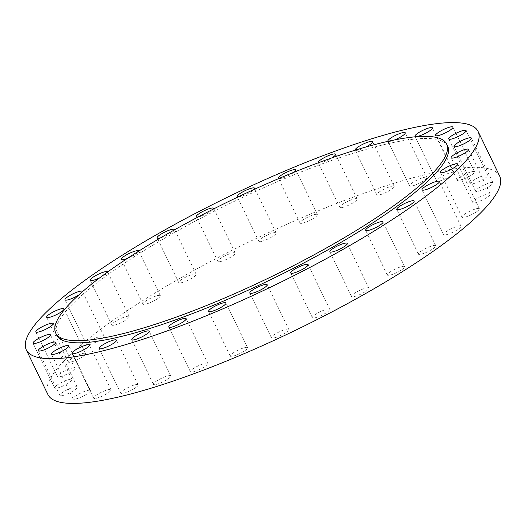 <?xml version="1.0" encoding="UTF-8"?>
<svg xmlns="http://www.w3.org/2000/svg" width="526" height="526" viewBox="0 0 526 526"><rect width="100%" height="100%" fill="white"/><g stroke="black" fill="none" stroke-linecap="round" stroke-linejoin="round"><path stroke-width="0.39" stroke-dasharray="2.63 1.97" d="M219.46 261.711A9.652 1.92 154.2 0 1 217.882 261.409A9.652 1.92 154.2 0 1 223.517 256.629A9.652 1.92 154.2 0 1 233.682 252.71A9.652 1.92 154.2 0 1 235.26 253.013A9.652 1.92 154.2 0 1 229.625 257.793A9.652 1.92 154.2 0 1 219.46 261.711M238.054 196.928A9.652 1.92 -25.8 0 0 238.791 196.895A9.652 1.92 -25.8 0 0 246.852 194.061A9.652 1.92 -25.8 0 0 253.94 189.518M260.403 241.598A9.652 1.92 154.2 0 1 258.825 241.296A9.652 1.92 154.2 0 1 264.46 236.509A9.652 1.92 154.2 0 1 274.625 232.591A9.652 1.92 154.2 0 1 276.203 232.893A9.652 1.92 154.2 0 1 270.568 237.68A9.652 1.92 154.2 0 1 260.403 241.598M278.727 178.584A9.652 1.92 -25.8 0 0 279.977 178.63A9.652 1.92 -25.8 0 0 294.021 172.226M301.589 223.333A9.652 1.92 154.2 0 1 300.004 223.031A9.652 1.92 154.2 0 1 305.645 218.251A9.652 1.92 154.2 0 1 315.804 214.332A9.652 1.92 154.2 0 1 317.382 214.634A9.652 1.92 154.2 0 1 311.747 219.414A9.652 1.92 154.2 0 1 301.589 223.333M318.348 162.764A9.652 1.92 -25.8 0 0 319.821 162.929A9.652 1.92 -25.8 0 0 331.939 157.859M341.427 207.625A9.652 1.92 154.2 0 1 339.849 207.329A9.652 1.92 154.2 0 1 345.483 202.543A9.652 1.92 154.2 0 1 355.648 198.624A9.652 1.92 154.2 0 1 357.226 198.927A9.652 1.92 154.2 0 1 351.592 203.707A9.652 1.92 154.2 0 1 341.427 207.625M355.26 150.16A9.652 1.92 -25.8 0 0 356.786 150.377A9.652 1.92 -25.8 0 0 365.991 146.971M378.398 195.08A9.652 1.92 154.2 0 1 376.82 194.778A9.652 1.92 154.2 0 1 382.455 189.998A9.652 1.92 154.2 0 1 392.62 186.079A9.652 1.92 154.2 0 1 394.198 186.382A9.652 1.92 154.2 0 1 388.563 191.162A9.652 1.92 154.2 0 1 378.398 195.08M388.017 141.33A9.652 1.92 -25.8 0 0 389.464 141.474A9.652 1.92 -25.8 0 0 394.691 139.916M411.076 186.178A9.652 1.92 154.2 0 1 409.498 185.875A9.652 1.92 154.2 0 1 415.132 181.095A9.652 1.92 154.2 0 1 425.291 177.177A9.652 1.92 154.2 0 1 426.875 177.479A9.652 1.92 154.2 0 1 421.241 182.259A9.652 1.92 154.2 0 1 411.076 186.178M450.381 176.157A9.652 1.92 154.2 0 1 436.626 180.957A9.652 1.92 154.2 0 1 440.249 177.361A9.652 1.92 154.2 0 1 454.004 172.554A9.652 1.92 154.2 0 1 450.381 176.157M470.915 175.408A9.652 1.92 154.2 0 1 457.166 180.208A9.652 1.92 154.2 0 1 460.789 176.611A9.652 1.92 154.2 0 1 474.537 171.811A9.652 1.92 154.2 0 1 470.915 175.408M484.071 178.866A9.652 1.92 154.2 0 1 470.323 183.666A9.652 1.92 154.2 0 1 473.946 180.07A9.652 1.92 154.2 0 1 487.701 175.263A9.652 1.92 154.2 0 1 484.071 178.866M489.344 186.388A9.652 1.92 154.2 0 1 475.596 191.188A9.652 1.92 154.2 0 1 479.219 187.591A9.652 1.92 154.2 0 1 492.967 182.792A9.652 1.92 154.2 0 1 489.344 186.388M486.53 197.691A9.652 1.92 154.2 0 1 472.775 202.497A9.652 1.92 154.2 0 1 476.398 198.894A9.652 1.92 154.2 0 1 490.153 194.094A9.652 1.92 154.2 0 1 486.53 197.691M475.734 212.34A9.652 1.92 154.2 0 1 461.979 217.146A9.652 1.92 154.2 0 1 465.602 213.549A9.652 1.92 154.2 0 1 479.357 208.743A9.652 1.92 154.2 0 1 475.734 212.34M457.37 229.777A9.652 1.92 154.2 0 1 443.615 234.576A9.652 1.92 154.2 0 1 447.245 230.98A9.652 1.92 154.2 0 1 460.993 226.18A9.652 1.92 154.2 0 1 457.37 229.777M432.148 249.317A9.652 1.92 154.2 0 1 418.394 254.124A9.652 1.92 154.2 0 1 422.023 250.527A9.652 1.92 154.2 0 1 435.771 245.721A9.652 1.92 154.2 0 1 432.148 249.317M401.036 270.226A9.652 1.92 154.2 0 1 387.281 275.026A9.652 1.92 154.2 0 1 390.91 271.429A9.652 1.92 154.2 0 1 404.658 266.629A9.652 1.92 154.2 0 1 401.036 270.226M365.228 291.693A9.652 1.92 154.2 0 1 351.473 296.493A9.652 1.92 154.2 0 1 355.103 292.897A9.652 1.92 154.2 0 1 368.851 288.09A9.652 1.92 154.2 0 1 365.228 291.693M326.1 312.891A9.652 1.92 154.2 0 1 312.352 317.691A9.652 1.92 154.2 0 1 315.975 314.094A9.652 1.92 154.2 0 1 329.73 309.295A9.652 1.92 154.2 0 1 326.1 312.891M285.164 333.004A9.652 1.92 154.2 0 1 271.409 337.81A9.652 1.92 154.2 0 1 275.032 334.207A9.652 1.92 154.2 0 1 288.787 329.407A9.652 1.92 154.2 0 1 285.164 333.004M243.979 351.269A9.652 1.92 154.2 0 1 230.224 356.069A9.652 1.92 154.2 0 1 233.853 352.473A9.652 1.92 154.2 0 1 247.601 347.673A9.652 1.92 154.2 0 1 243.979 351.269M204.134 366.977A9.652 1.92 154.2 0 1 190.386 371.777A9.652 1.92 154.2 0 1 194.009 368.18A9.652 1.92 154.2 0 1 207.763 363.374A9.652 1.92 154.2 0 1 204.134 366.977M167.169 379.522A9.652 1.92 154.2 0 1 153.414 384.322A9.652 1.92 154.2 0 1 157.037 380.725A9.652 1.92 154.2 0 1 170.792 375.919A9.652 1.92 154.2 0 1 167.169 379.522M134.492 388.425A9.652 1.92 154.2 0 1 120.737 393.224A9.652 1.92 154.2 0 1 124.36 389.628A9.652 1.92 154.2 0 1 138.114 384.828A9.652 1.92 154.2 0 1 134.492 388.425M95.186 398.445A9.652 1.92 154.2 0 1 93.608 398.143A9.652 1.92 154.2 0 1 99.243 393.363A9.652 1.92 154.2 0 1 109.408 389.444A9.652 1.92 154.2 0 1 110.986 389.746A9.652 1.92 154.2 0 1 105.351 394.526A9.652 1.92 154.2 0 1 95.186 398.445M74.653 399.195A9.652 1.92 154.2 0 1 73.068 398.892A9.652 1.92 154.2 0 1 78.703 394.112A9.652 1.92 154.2 0 1 88.868 390.193A9.652 1.92 154.2 0 1 90.446 390.489A9.652 1.92 154.2 0 1 84.811 395.276A9.652 1.92 154.2 0 1 74.653 399.195M61.489 395.736A9.652 1.92 154.2 0 1 59.911 395.44A9.652 1.92 154.2 0 1 65.546 390.654A9.652 1.92 154.2 0 1 75.711 386.735A9.652 1.92 154.2 0 1 77.289 387.037A9.652 1.92 154.2 0 1 71.654 391.817A9.652 1.92 154.2 0 1 61.489 395.736M56.223 388.214A9.652 1.92 154.2 0 1 54.638 387.912A9.652 1.92 154.2 0 1 60.273 383.132A9.652 1.92 154.2 0 1 70.438 379.213A9.652 1.92 154.2 0 1 72.016 379.516A9.652 1.92 154.2 0 1 66.381 384.296A9.652 1.92 154.2 0 1 56.223 388.214M59.037 376.912A9.652 1.92 154.2 0 1 57.459 376.609A9.652 1.92 154.2 0 1 63.094 371.823A9.652 1.92 154.2 0 1 73.252 367.904A9.652 1.92 154.2 0 1 74.837 368.207A9.652 1.92 154.2 0 1 69.202 372.993A9.652 1.92 154.2 0 1 59.037 376.912M69.833 362.263A9.652 1.92 154.2 0 1 68.255 361.96A9.652 1.92 154.2 0 1 73.89 357.174A9.652 1.92 154.2 0 1 84.055 353.255A9.652 1.92 154.2 0 1 85.633 353.557A9.652 1.92 154.2 0 1 79.998 358.344A9.652 1.92 154.2 0 1 69.833 362.263M88.197 344.826A9.652 1.92 154.2 0 1 86.619 344.523A9.652 1.92 154.2 0 1 92.254 339.743A9.652 1.92 154.2 0 1 102.412 335.825A9.652 1.92 154.2 0 1 103.99 336.127A9.652 1.92 154.2 0 1 98.355 340.907A9.652 1.92 154.2 0 1 88.197 344.826M113.419 325.285A9.652 1.92 154.2 0 1 111.841 324.983A9.652 1.92 154.2 0 1 117.476 320.196A9.652 1.92 154.2 0 1 127.634 316.277A9.652 1.92 154.2 0 1 129.212 316.58A9.652 1.92 154.2 0 1 123.577 321.366A9.652 1.92 154.2 0 1 113.419 325.285M180.339 282.909A9.652 1.92 154.2 0 1 178.755 282.607A9.652 1.92 154.2 0 1 184.396 277.827A9.652 1.92 154.2 0 1 194.554 273.908A9.652 1.92 154.2 0 1 196.132 274.21A9.652 1.92 154.2 0 1 190.497 278.99A9.652 1.92 154.2 0 1 180.339 282.909M127.397 258.404A9.652 1.92 -25.8 0 0 135.09 254.571A9.652 1.92 -25.8 0 0 138.752 251.099M156.702 299.274A9.652 1.92 154.2 0 1 142.954 304.074A9.652 1.92 154.2 0 1 146.576 300.477A9.652 1.92 154.2 0 1 160.325 295.671A9.652 1.92 154.2 0 1 156.702 299.274M447.679 146.149A217.133 43.165 -25.8 0 0 138.259 254.196A217.133 43.165 -25.8 0 0 56.709 335.147M499.7 176.151A250.909 49.885 -25.8 0 0 142.145 301.003A250.909 49.885 -25.8 0 0 47.912 394.553M198.111 216.975A9.652 1.92 -25.8 0 0 206.981 213.641A9.652 1.92 -25.8 0 0 213.51 209M78.624 295.106A9.652 1.92 -25.8 0 0 82.404 291.752M99.677 277.84A9.652 1.92 -25.8 0 0 107.639 271.975M160.68 237.791A9.652 1.92 -25.8 0 0 169.55 233.919A9.652 1.92 -25.8 0 0 174.547 229.823M217.882 261.409L196.27 216.705M258.825 241.296L237.213 196.593M300.004 223.031L278.399 178.327M339.849 207.329L318.237 162.626M376.82 194.778L355.208 150.081M409.498 185.875L387.886 141.172M436.626 180.957L415.014 136.254M457.166 180.208L435.554 135.511M470.323 183.666L448.711 138.963M475.596 191.188L453.984 146.484M472.775 202.497L451.163 157.793M461.979 217.146L440.367 172.443M443.615 234.576L422.01 189.873M418.394 254.124L396.788 209.42M387.281 275.026L365.675 230.329M351.473 296.493L329.868 251.79M312.352 317.691L290.74 272.987M271.409 337.81L249.797 293.107M230.224 356.069L208.618 311.366M190.386 371.777L168.774 327.073M153.414 384.322L131.802 339.618M120.737 393.224L99.125 348.521M93.608 398.143L71.996 353.446M73.068 398.892L51.463 354.189M59.911 395.44L38.299 350.737M54.638 387.912L33.033 343.208M57.459 376.609L35.847 331.906M68.255 361.96L46.643 317.257M86.619 344.523L65.007 299.82M111.841 324.983L90.229 280.279M178.755 282.607L157.149 237.91M142.954 304.074L121.342 259.371M160.325 295.671L138.719 250.974M196.132 274.21L174.527 229.507M129.212 316.58L107.606 271.876M103.99 336.127L82.385 291.424M85.633 353.557L64.021 308.854M74.837 368.207L53.225 323.503M72.016 379.516L50.404 334.812M77.289 387.037L55.677 342.334M90.446 390.489L68.834 345.792M110.986 389.746L89.374 345.043M138.114 384.828L116.502 340.125M170.792 375.919L149.18 331.222M207.763 363.374L186.151 318.671M247.601 347.673L225.996 302.969M288.787 329.407L267.175 284.704M329.73 309.295L308.118 264.591M368.851 288.09L347.245 243.393M404.658 266.629L383.046 221.926M435.771 245.721L414.159 201.017M460.993 226.18L439.381 181.477M479.357 208.743L457.745 164.04M490.153 194.094L468.541 149.391M492.967 182.792L471.362 138.088M487.701 175.263L466.089 130.56M474.537 171.811L452.932 127.108M454.004 172.554L432.392 127.857M426.875 177.479L405.263 132.776M394.198 186.382L372.586 141.678M357.226 198.927L335.614 154.223M317.382 214.634L295.776 169.931M276.203 232.893L254.591 188.19M235.26 253.013L213.648 208.309"/><path stroke-width="0.79" d="M213.51 209A9.652 1.92 -25.8 0 0 213.648 208.309A9.652 1.92 -25.8 0 0 212.07 208.007A9.652 1.92 -25.8 0 0 201.905 211.925A9.652 1.92 -25.8 0 0 196.27 216.705A9.652 1.92 -25.8 0 0 197.855 217.008A9.652 1.92 -25.8 0 0 198.111 216.975M253.94 189.518A9.652 1.92 -25.8 0 0 254.591 188.19A9.652 1.92 -25.8 0 0 253.013 187.894A9.652 1.92 -25.8 0 0 242.848 191.812A9.652 1.92 -25.8 0 0 237.213 196.593A9.652 1.92 -25.8 0 0 238.054 196.928M294.021 172.226A9.652 1.92 -25.8 0 0 295.776 169.931A9.652 1.92 -25.8 0 0 294.192 169.628A9.652 1.92 -25.8 0 0 284.033 173.547A9.652 1.92 -25.8 0 0 278.399 178.327A9.652 1.92 -25.8 0 0 278.727 178.584M331.939 157.859A9.652 1.92 -25.8 0 0 335.614 154.223A9.652 1.92 -25.8 0 0 334.036 153.921A9.652 1.92 -25.8 0 0 323.871 157.839A9.652 1.92 -25.8 0 0 318.237 162.626A9.652 1.92 -25.8 0 0 318.348 162.764M365.991 146.971A9.652 1.92 -25.8 0 0 372.586 141.678A9.652 1.92 -25.8 0 0 371.008 141.376A9.652 1.92 -25.8 0 0 360.843 145.294A9.652 1.92 -25.8 0 0 355.208 150.081A9.652 1.92 -25.8 0 0 355.26 150.16M394.691 139.916A9.652 1.92 -25.8 0 0 405.263 132.776A9.652 1.92 -25.8 0 0 403.685 132.473A9.652 1.92 -25.8 0 0 393.52 136.392A9.652 1.92 -25.8 0 0 387.886 141.172A9.652 1.92 -25.8 0 0 388.017 141.33M418.637 132.657A9.652 1.92 -25.8 0 0 415.014 136.254A9.652 1.92 -25.8 0 0 428.769 131.454A9.652 1.92 -25.8 0 0 432.392 127.857A9.652 1.92 -25.8 0 0 418.637 132.657M439.177 131.908A9.652 1.92 -25.8 0 0 435.554 135.511A9.652 1.92 -25.8 0 0 449.303 130.704A9.652 1.92 -25.8 0 0 452.932 127.108A9.652 1.92 -25.8 0 0 439.177 131.908M452.334 135.366A9.652 1.92 -25.8 0 0 448.711 138.963A9.652 1.92 -25.8 0 0 462.466 134.163A9.652 1.92 -25.8 0 0 466.089 130.56A9.652 1.92 -25.8 0 0 452.334 135.366M457.607 142.888A9.652 1.92 -25.8 0 0 453.984 146.484A9.652 1.92 -25.8 0 0 467.732 141.685A9.652 1.92 -25.8 0 0 471.362 138.088A9.652 1.92 -25.8 0 0 457.607 142.888M454.793 154.197A9.652 1.92 -25.8 0 0 451.163 157.793A9.652 1.92 -25.8 0 0 464.918 152.987A9.652 1.92 -25.8 0 0 468.541 149.391A9.652 1.92 -25.8 0 0 454.793 154.197M443.997 168.846A9.652 1.92 -25.8 0 0 440.367 172.443A9.652 1.92 -25.8 0 0 454.122 167.643A9.652 1.92 -25.8 0 0 457.745 164.04A9.652 1.92 -25.8 0 0 443.997 168.846M425.633 186.276A9.652 1.92 -25.8 0 0 422.01 189.873A9.652 1.92 -25.8 0 0 435.758 185.073A9.652 1.92 -25.8 0 0 439.381 181.477A9.652 1.92 -25.8 0 0 425.633 186.276M400.411 205.824A9.652 1.92 -25.8 0 0 396.788 209.42A9.652 1.92 -25.8 0 0 410.536 204.614A9.652 1.92 -25.8 0 0 414.159 201.017A9.652 1.92 -25.8 0 0 400.411 205.824M369.298 226.726A9.652 1.92 -25.8 0 0 365.675 230.329A9.652 1.92 -25.8 0 0 379.424 225.522A9.652 1.92 -25.8 0 0 383.046 221.926A9.652 1.92 -25.8 0 0 369.298 226.726M333.491 248.193A9.652 1.92 -25.8 0 0 329.868 251.79A9.652 1.92 -25.8 0 0 343.616 246.99A9.652 1.92 -25.8 0 0 347.245 243.393A9.652 1.92 -25.8 0 0 333.491 248.193M294.363 269.391A9.652 1.92 -25.8 0 0 290.74 272.987A9.652 1.92 -25.8 0 0 304.495 268.188A9.652 1.92 -25.8 0 0 308.118 264.591A9.652 1.92 -25.8 0 0 294.363 269.391M253.42 289.51A9.652 1.92 -25.8 0 0 249.797 293.107A9.652 1.92 -25.8 0 0 263.552 288.301A9.652 1.92 -25.8 0 0 267.175 284.704A9.652 1.92 -25.8 0 0 253.42 289.51M212.241 307.769A9.652 1.92 -25.8 0 0 208.618 311.366A9.652 1.92 -25.8 0 0 222.366 306.566A9.652 1.92 -25.8 0 0 225.996 302.969A9.652 1.92 -25.8 0 0 212.241 307.769M172.396 323.477A9.652 1.92 -25.8 0 0 168.774 327.073A9.652 1.92 -25.8 0 0 182.529 322.274A9.652 1.92 -25.8 0 0 186.151 318.671A9.652 1.92 -25.8 0 0 172.396 323.477M135.432 336.022A9.652 1.92 -25.8 0 0 131.802 339.618A9.652 1.92 -25.8 0 0 145.557 334.819A9.652 1.92 -25.8 0 0 149.18 331.222A9.652 1.92 -25.8 0 0 135.432 336.022M102.754 344.925A9.652 1.92 -25.8 0 0 99.125 348.521A9.652 1.92 -25.8 0 0 112.88 343.721A9.652 1.92 -25.8 0 0 116.502 340.125A9.652 1.92 -25.8 0 0 102.754 344.925M87.796 344.74A9.652 1.92 -25.8 0 0 77.631 348.659A9.652 1.92 -25.8 0 0 71.996 353.446A9.652 1.92 -25.8 0 0 73.574 353.742A9.652 1.92 -25.8 0 0 83.739 349.823A9.652 1.92 -25.8 0 0 89.374 345.043A9.652 1.92 -25.8 0 0 87.796 344.74M67.256 345.49A9.652 1.92 -25.8 0 0 57.097 349.409A9.652 1.92 -25.8 0 0 51.463 354.189A9.652 1.92 -25.8 0 0 53.041 354.491A9.652 1.92 -25.8 0 0 63.199 350.572A9.652 1.92 -25.8 0 0 68.834 345.792A9.652 1.92 -25.8 0 0 67.256 345.49M54.099 342.031A9.652 1.92 -25.8 0 0 43.934 345.95A9.652 1.92 -25.8 0 0 38.299 350.737A9.652 1.92 -25.8 0 0 39.884 351.033A9.652 1.92 -25.8 0 0 50.042 347.114A9.652 1.92 -25.8 0 0 55.677 342.334A9.652 1.92 -25.8 0 0 54.099 342.031M48.826 334.51A9.652 1.92 -25.8 0 0 38.668 338.428A9.652 1.92 -25.8 0 0 33.033 343.208A9.652 1.92 -25.8 0 0 34.611 343.511A9.652 1.92 -25.8 0 0 44.769 339.592A9.652 1.92 -25.8 0 0 50.404 334.812A9.652 1.92 -25.8 0 0 48.826 334.51M51.647 323.207A9.652 1.92 -25.8 0 0 41.482 327.126A9.652 1.92 -25.8 0 0 35.847 331.906A9.652 1.92 -25.8 0 0 37.425 332.208A9.652 1.92 -25.8 0 0 47.59 328.29A9.652 1.92 -25.8 0 0 53.225 323.503A9.652 1.92 -25.8 0 0 51.647 323.207M62.443 308.552A9.652 1.92 -25.8 0 0 52.278 312.47A9.652 1.92 -25.8 0 0 46.643 317.257A9.652 1.92 -25.8 0 0 48.221 317.559A9.652 1.92 -25.8 0 0 58.386 313.641A9.652 1.92 -25.8 0 0 64.021 308.854A9.652 1.92 -25.8 0 0 62.443 308.552M82.404 291.752A9.652 1.92 -25.8 0 0 82.385 291.424A9.652 1.92 -25.8 0 0 80.807 291.121A9.652 1.92 -25.8 0 0 70.642 295.04A9.652 1.92 -25.8 0 0 65.007 299.82A9.652 1.92 -25.8 0 0 66.585 300.122A9.652 1.92 -25.8 0 0 78.624 295.106M107.639 271.975A9.652 1.92 -25.8 0 0 107.606 271.876A9.652 1.92 -25.8 0 0 106.028 271.574A9.652 1.92 -25.8 0 0 95.864 275.493A9.652 1.92 -25.8 0 0 90.229 280.279A9.652 1.92 -25.8 0 0 91.807 280.582A9.652 1.92 -25.8 0 0 99.677 277.84M174.547 229.823A9.652 1.92 -25.8 0 0 174.527 229.507A9.652 1.92 -25.8 0 0 172.942 229.204A9.652 1.92 -25.8 0 0 162.784 233.123A9.652 1.92 -25.8 0 0 157.149 237.91A9.652 1.92 -25.8 0 0 158.727 238.206A9.652 1.92 -25.8 0 0 160.68 237.791M138.752 251.099A9.652 1.92 -25.8 0 0 138.719 250.974A9.652 1.92 -25.8 0 0 124.964 255.774A9.652 1.92 -25.8 0 0 121.342 259.371A9.652 1.92 -25.8 0 0 127.397 258.404M55.677 333.024L56.709 335.147A217.133 43.165 -25.8 0 0 366.135 227.107A217.133 43.165 -25.8 0 0 447.679 146.149L446.653 144.019A217.133 43.165 -25.8 0 0 137.227 252.066A217.133 43.165 -25.8 0 0 55.677 333.024A217.133 43.165 -25.8 0 0 365.103 224.977A217.133 43.165 -25.8 0 0 446.653 144.019M26.3 349.849L47.912 394.553A250.909 49.885 -25.8 0 0 405.467 269.7A250.909 49.885 -25.8 0 0 499.7 176.151L478.088 131.447A250.909 49.885 -25.8 0 0 120.533 256.3A250.909 49.885 -25.8 0 0 26.3 349.849A250.909 49.885 -25.8 0 0 383.855 224.996A250.909 49.885 -25.8 0 0 478.088 131.447"/></g></svg>
